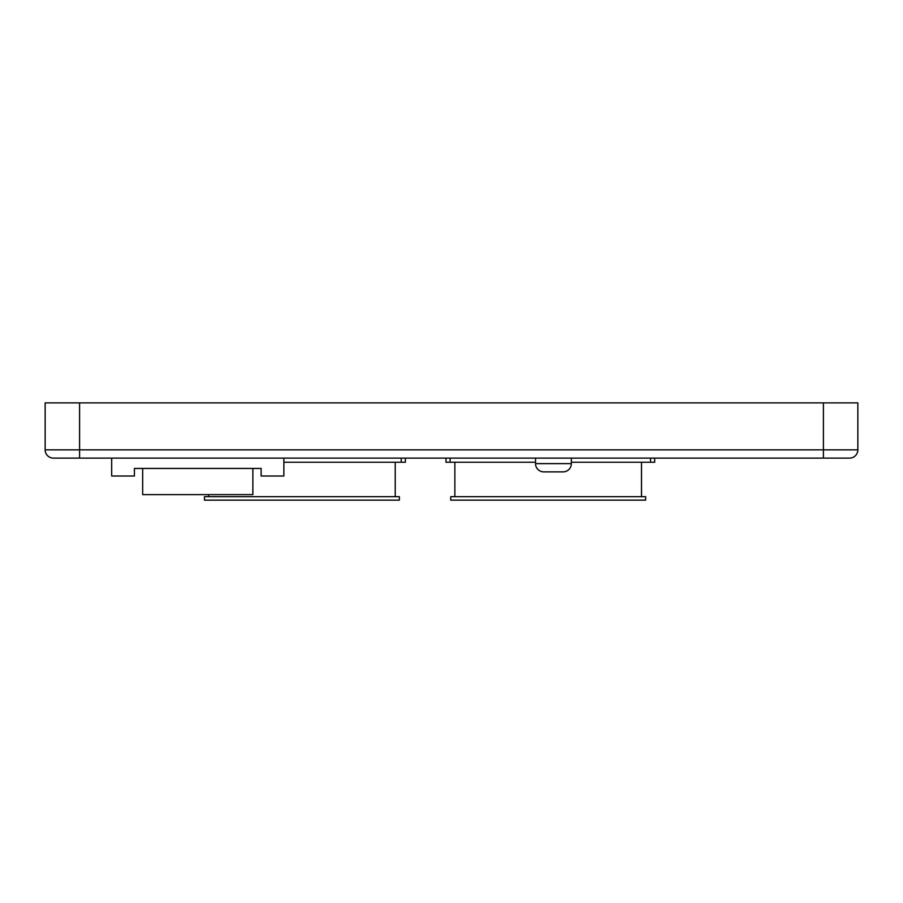<?xml version="1.0" encoding="UTF-8"?>
<svg xmlns="http://www.w3.org/2000/svg" width="903" height="903" viewBox="0 0 903 903"><rect width="100%" height="100%" fill="white"/><g stroke="black" fill="none" stroke-linecap="round" stroke-linejoin="round"><path stroke-width="1.35" d="M57.544 458.114L78.9 458.114L57.544 458.114M535.524 458.114L535.524 463.623A8.262 8.262 0 0 0 543.787 471.885L563.077 471.885A8.262 8.262 0 0 0 571.339 463.623L571.339 458.114M79.588 402.873L79.588 458.114L53.412 458.114A8.262 8.262 0 0 1 45.15 449.852L45.15 402.873L857.85 402.873L857.85 449.852A8.262 8.262 0 0 1 849.588 458.114L78.9 458.114M641.502 496.684L641.502 462.246M454.864 496.684L454.864 462.246M395.232 496.684L395.232 462.246M208.582 496.684L208.582 494.618M654.675 458.114L654.675 462.246L571.339 462.246M535.524 462.246L445.992 462.246L445.992 458.114M405.357 458.114L405.357 462.246L283.858 462.246M261.136 468.443L134.412 468.443L142.674 468.443L142.674 494.618L252.874 494.618L252.874 468.443L261.136 468.443L261.136 476.016L283.858 476.016L283.858 458.114M134.412 468.443L142.674 468.443L134.412 468.443L142.674 468.443L134.412 468.443L142.674 468.443L134.412 468.443L134.412 476.016L111.679 476.016L111.679 458.114M45.15 449.852A8.262 8.262 0 0 0 53.412 458.114A8.262 8.262 0 0 1 45.15 449.852L823.412 449.852L823.412 458.114L836.494 458.114M399.363 496.684L204.45 496.684L204.45 500.127L399.363 500.127L399.363 496.684M645.634 496.684L450.732 496.684L450.732 500.127L645.634 500.127L645.634 496.684M535.524 463.623L571.339 463.623M857.85 449.852L823.412 449.852L823.412 402.873M401.225 462.246L401.225 458.114M650.544 462.246L650.544 458.114M450.123 462.246L450.123 458.114"/></g></svg>

